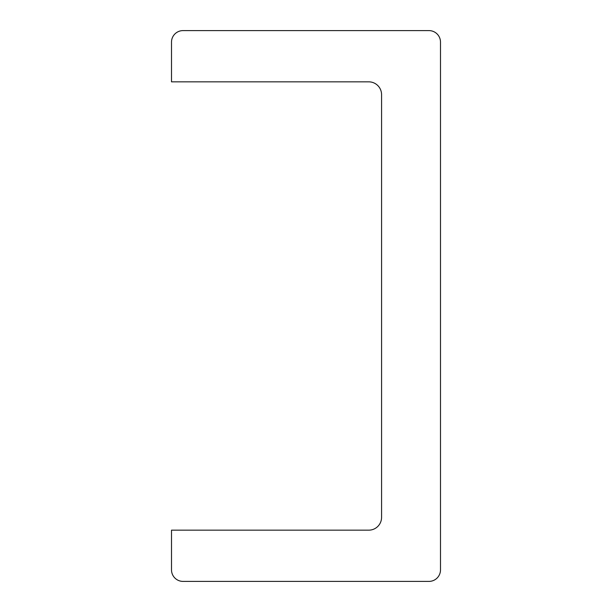 <?xml version="1.0" encoding="UTF-8"?>
<svg xmlns="http://www.w3.org/2000/svg" width="612" height="612" viewBox="0 0 612 612"><rect width="100%" height="100%" fill="white"/><g stroke="black" fill="none" stroke-linecap="round" stroke-linejoin="round"><path stroke-width="0.92" d="M428.966 581.4A11.529 11.529 0 0 0 440.495 569.871L440.495 42.129A11.529 11.529 0 0 0 428.966 30.6L183.034 30.6A11.529 11.529 0 0 0 171.505 42.129L171.505 81.84L368.768 81.84A12.806 12.806 0 0 1 381.574 94.646L381.574 517.354A12.806 12.806 0 0 1 368.768 530.16L171.505 530.16L171.505 569.871A11.529 11.529 0 0 0 183.034 581.4L428.966 581.4"/></g></svg>

